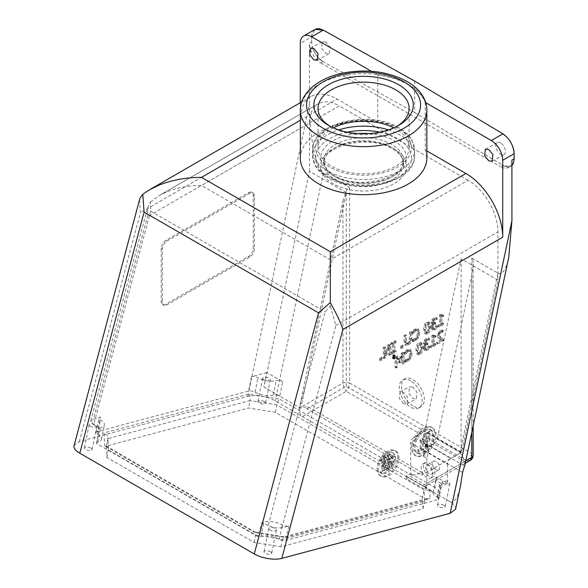 <?xml version="1.0" encoding="UTF-8"?>
<svg xmlns="http://www.w3.org/2000/svg" width="588" height="588" viewBox="0 0 588 588"><rect width="100%" height="100%" fill="white"/><g stroke="black" fill="none" stroke-linecap="round" stroke-linejoin="round"><path stroke-width="0.44" stroke-dasharray="2.94 2.21" d="M382.839 470.4L381.274 472.789A11.532 6.659 120 0 0 381.744 473.105A11.532 6.659 120 0 0 393.813 465.446A11.532 6.659 120 0 0 393.269 453.135A11.532 6.659 120 0 0 381.2 460.794L382.766 461.374A8.673 5.005 -60 0 1 391.843 455.612A8.673 5.005 -60 0 1 393.637 459.515A8.673 5.005 -60 0 1 389.881 468.276A8.673 5.005 -60 0 1 383.17 470.628A8.673 5.005 -60 0 1 382.839 470.4L381.73 469.768A8.673 5.005 120 0 0 382.068 469.988A8.673 5.005 120 0 0 388.778 467.644A8.673 5.005 120 0 0 392.534 458.875A8.673 5.005 120 0 0 390.741 454.972A8.673 5.005 120 0 0 381.656 460.735L380.098 460.154A11.532 6.659 -60 0 1 392.167 452.495A11.532 6.659 -60 0 1 392.71 464.807A11.532 6.659 -60 0 1 380.634 472.465A11.532 6.659 -60 0 1 380.171 472.149L381.73 469.768M381.2 460.794L380.098 460.154M382.766 461.374L381.656 460.735M381.274 472.789L380.171 472.149M388.227 463.021L390.667 459.103A5.211 3.006 120 0 0 390.116 458.603A5.211 3.006 120 0 0 389.719 458.442L389.726 459.588L388.22 460.463L388.212 456.78A7.335 4.234 -60 0 1 391.174 456.766A7.335 4.234 -60 0 1 392.446 458.434L389.734 462.793L389.748 465.211A5.211 3.006 120 0 0 391.064 462.161L392.505 461.837A7.335 4.234 -60 0 1 388.249 468.621L388.227 463.021L387.125 462.381L389.565 458.471A5.211 3.006 120 0 0 389.006 457.971A5.211 3.006 120 0 0 388.617 457.802L388.624 458.949L387.117 459.831L387.102 456.141A7.335 4.234 -60 0 1 390.072 456.126A7.335 4.234 -60 0 1 391.343 457.802L388.631 462.153L388.639 464.571A5.211 3.006 120 0 0 389.962 461.521L391.402 461.198A7.335 4.234 -60 0 1 387.147 467.982L387.125 462.381M390.667 459.103L389.565 458.471M389.719 458.442L388.617 457.802M389.726 459.588L388.624 458.949M388.22 460.463L387.117 459.831M388.212 456.78L387.102 456.141M392.446 458.434L391.343 457.802M389.734 462.793L388.631 462.153M389.748 465.211L388.639 464.571M391.064 462.161L389.962 461.521M392.505 461.837L391.402 461.198M388.249 468.621L387.147 467.982M385.324 460.889L385.338 463.756L383.817 464.638A5.263 3.043 -60 0 1 385.324 460.889L384.221 460.257A5.263 3.043 120 0 0 382.715 464.005L384.236 463.124L384.221 460.257M386.786 457.604L386.823 469.452A7.335 4.234 -60 0 1 385.36 469.812L385.338 465.204L383.854 466.071A5.263 3.043 120 0 0 384.699 467.563L383.567 469.29A7.335 4.234 -60 0 1 382.656 463.8A7.335 4.234 -60 0 1 386.786 457.604L385.677 456.964L385.721 468.812A7.335 4.234 -60 0 1 384.251 469.173L384.236 464.564L382.751 465.431A5.263 3.043 120 0 0 383.589 466.923L382.457 468.651A7.335 4.234 -60 0 1 381.553 463.168A7.335 4.234 -60 0 1 385.677 456.964M386.823 469.452L385.721 468.812M385.36 469.812L384.251 469.173M385.338 465.204L384.236 464.564M383.854 466.071L382.751 465.431M384.699 467.563L383.589 466.923M383.567 469.29L382.457 468.651M385.338 463.756L384.236 463.124M383.817 464.638L382.715 464.005M422.574 497.345L275.353 412.342L248.577 408.006L106.318 446.123L106.781 457.383L254.156 542.474L280.924 546.811L423.044 508.73L422.574 497.345L424.102 489.892L426.05 486.915L427.263 486.166L410.35 476.398A4.682 2.705 -60 0 1 411.96 475.494L422.272 472.737L307.428 406.433L306.921 408.917L421.765 475.214L422.272 472.737M410.696 442.933L447.505 464.182A4.682 2.705 -60 0 1 448.475 460.918A4.682 2.705 -60 0 1 450.82 458.442L414.011 437.193A4.682 2.705 120 0 0 411.666 439.67A4.682 2.705 120 0 0 410.696 442.933L410.696 473.531L406.279 476.082L406.279 478.75L425.469 489.833L427.263 486.166M406.279 476.082L433.246 491.649L433.04 492.472L429.732 490.561L425.469 489.833M423.044 508.73L424.565 501.285L426.528 498.778L430.063 498.653L429.732 490.561M465.27 463.263L425.602 486.166A6.247 3.609 -120 0 1 422.478 485.857L302.482 416.583L299.718 413.077L299.292 408.219L342.966 383.001L346.281 382.215L349.595 383.001L348.625 387.543L346.281 391.292L343.936 387.543L342.966 383.001L342.966 201.272L299.292 408.219M254.156 542.474L255.677 535.021L255.383 532.177L284.408 536.881L285.298 537.439L430.063 498.653M255.751 532.544L285.298 537.439M106.781 457.383L108.383 449.019L106.759 446.343L104.591 445.814L254.707 532.485M106.318 446.123L107.92 437.715L107.097 435.252L104.061 432.922L104.591 445.814M248.974 394.1L250.128 396.929L250.098 400.56L276.875 404.897L278.014 401.45L279.557 399.054L248.974 394.1L104.061 432.922M280.924 546.811L282.453 539.358L283.636 537.065L284.408 536.881M460.088 452.415L463.197 457.596L464.77 461.602L434.076 443.881A4.682 2.705 120 0 0 436.083 441.948A4.682 2.705 120 0 0 437.274 439.236L460.088 452.415L497.933 273.133L471.796 258.044C472.693 258.639 473.149 260.624 473.171 263.997L473.171 425.837M414.011 437.193L424.801 430.967L461.602 452.216L497.933 280.108L497.933 231.907A42.167 24.343 -120 0 0 489.201 202.522A42.167 24.343 -120 0 0 468.114 180.266L330.324 259.822L330.324 305.988L325.127 311.824L268.121 525.599L275.052 527.921L281.895 527.818L288.767 525.981A4.682 1.911 -168.4 0 1 282.225 524.908A13.017 5.314 11.6 0 0 263.975 521.953A4.682 1.911 -168.4 0 1 262.123 522.137L257.426 536.374L96.506 443.47L99.637 428.329L93.646 424.867L150.66 211.092L150.41 202.118L147.676 207.513L147.397 216.678L93.433 419.016L100.305 417.179L97.351 431.607L248.54 391.101A4.682 1.911 -168.4 0 1 255.052 392.152A13.083 5.343 11.6 0 0 273.236 395.099A4.682 1.911 -168.4 0 1 279.748 396.158L282.703 381.722L266.827 372.557L263.872 386.992L300.762 408.219L307.428 406.433M93.646 424.867L90.743 420.986L147.676 207.513M150.41 202.118L159.333 195.525L167.293 191.666C177.591 187.572 188.991 185.499 201.493 185.441L339.291 105.884A42.167 24.343 -120 0 0 318.204 103.797L159.333 195.525L318.204 103.797A42.167 24.343 -120 0 0 309.472 123.098L147.397 216.678M434.076 443.881L430.203 446.116A4.682 2.705 120 0 0 429.306 446.784L425.991 444.873L423.58 456.303L423.58 449.945A4.682 2.705 -60 0 1 424.551 446.682A4.682 2.705 -60 0 1 425.991 444.873M470.231 460.397L466.277 460.573L470.18 457.721L471.796 453.554L473.164 455.531M281.895 527.818L335.851 325.48L330.324 305.988M455.575 509.193L455.649 508.355C455.465 506.07 453.488 503.813 449.71 501.586L422.478 485.857L466.277 460.573L346.281 391.292L302.482 416.583L275.243 400.854C271.347 398.657 266.731 397.106 261.395 396.202C256.059 395.379 251.51 395.445 247.746 396.4L79.365 441.514L73.985 445.461M139.466 199.898L140.4 212.636L79.365 441.514M300.336 158.165A63.247 36.515 180 0 1 377.775 122.583L337.078 99.085A52.053 30.054 -120 0 0 311.052 96.506L301.695 101.915L311.052 96.506A52.053 30.054 -120 0 0 300.27 120.342L300.27 102.731M449.71 501.586C453.546 503.534 456.847 499.543 459.603 489.606L460.566 485.541M464.91 464.968L464.77 461.602M497.933 273.133C501.77 275.081 505.063 271.09 507.819 261.153L508.789 257.088M247.746 396.4L309.472 103.936C309.538 120.54 310.898 135.563 313.573 149.007C316.329 162.126 319.622 169.925 323.459 172.402L275.243 400.854M342.966 201.272L346.281 190.74C347.567 188.116 348.669 187.035 349.595 187.491L323.459 172.402M393.762 127.846A45.548 26.298 180 0 1 409.13 147.537A45.548 26.298 180 0 1 395.79 166.132A45.548 26.298 180 0 1 346.148 171.836A45.548 26.298 180 0 1 318.034 147.537A45.548 26.298 180 0 1 331.375 128.941A45.548 26.298 180 0 1 333.403 127.846M397.194 126.177A45.548 26.298 180 0 1 395.79 127.03A45.548 26.298 180 0 1 331.375 127.03A45.548 26.298 180 0 1 329.964 126.177M395.79 127.03L398.73 125.332L395.79 127.03M414.672 81.063L414.672 112.514L322.246 61.196A16.192 9.349 -120 0 1 312.353 46.761A16.133 9.32 -120 0 0 315.021 53.17A16.133 9.32 -120 0 0 323.091 61.681L320.886 62.96A16.133 9.32 60 0 1 312.816 54.441A16.133 9.32 60 0 1 309.472 43.196L311.684 41.924L311.684 36.824L300.27 43.409M502.718 165.39A16.133 9.32 -120 0 0 510.788 166.191L508.576 167.462A16.133 9.32 60 0 1 500.506 166.661L502.718 165.39L503.563 165.875A16.192 9.349 -120 0 0 510.774 166.206A16.192 9.349 -120 0 0 511.92 165.324L510.832 166.176L503.563 165.875M500.616 142.965A6.894 3.91 -119.1 0 0 497.257 142.575A6.894 3.91 -119.1 0 0 496.176 148.08A6.894 3.91 -119.1 0 0 500.616 154.232A6.894 3.91 -119.1 0 0 503.975 154.622A6.894 3.91 -119.1 0 0 505.048 149.117A6.894 3.91 -119.1 0 0 500.616 142.965M325.752 42.005L322.268 41.682L321.555 48.319L325.752 53.273L329.229 53.596L329.941 46.959L325.752 42.005M412.908 387.147L409.483 386.786L408.785 393.416L412.908 398.414L416.326 398.767L417.024 392.145L412.908 387.147M403.544 403.633L399.421 398.635L400.119 392.012L403.544 392.365L407.66 397.363L406.962 403.993L403.544 403.633M410.696 380.877A16.133 9.32 -120 0 0 402.626 380.076A16.133 9.32 -120 0 0 400.156 393.012A16.133 9.32 -120 0 0 410.696 407.227A16.133 9.32 -120 0 0 418.766 408.028A16.133 9.32 -120 0 0 421.236 395.099A16.133 9.32 -120 0 0 410.696 380.877M412.908 405.955A16.133 9.32 60 0 1 402.361 391.733A16.133 9.32 60 0 1 404.838 378.804A16.133 9.32 60 0 1 412.908 379.605A16.133 9.32 60 0 1 423.448 393.82A16.133 9.32 60 0 1 420.971 406.756A16.133 9.32 60 0 1 412.908 405.955M377.775 122.583L377.775 74.977A63.247 36.515 180 0 1 408.307 84.738A63.247 36.515 180 0 1 425.212 102.371L425.705 102.65M90.883 448.078A3.903 1.595 11.6 0 0 86.862 447.042A3.903 1.595 11.6 0 0 84.393 448.005A3.903 1.595 11.6 0 0 85.547 449.504A3.903 1.595 11.6 0 0 89.567 450.533A3.903 1.595 11.6 0 0 92.037 449.57A3.903 1.595 11.6 0 0 90.883 448.078M90.309 426.226A3.903 1.595 -168.4 0 1 89.155 424.727A3.903 1.595 -168.4 0 1 91.625 423.764A3.903 1.595 -168.4 0 1 95.646 424.801A3.903 1.595 -168.4 0 1 96.799 426.293A3.903 1.595 -168.4 0 1 94.33 427.255A3.903 1.595 -168.4 0 1 90.309 426.226M444.006 505.29A3.903 1.595 11.6 0 0 439.993 504.261A3.903 1.595 11.6 0 0 437.516 505.224A3.903 1.595 11.6 0 0 438.677 506.724A3.903 1.595 11.6 0 0 442.69 507.753A3.903 1.595 11.6 0 0 445.167 506.79A3.903 1.595 11.6 0 0 444.006 505.29M443.44 483.446A3.903 1.595 -168.4 0 1 442.279 481.947A3.903 1.595 -168.4 0 1 444.756 480.984A3.903 1.595 -168.4 0 1 448.769 482.013A3.903 1.595 -168.4 0 1 449.93 483.512A3.903 1.595 -168.4 0 1 447.453 484.475A3.903 1.595 -168.4 0 1 443.44 483.446M264.387 401.589A3.903 1.595 11.6 0 0 260.366 400.553A3.903 1.595 11.6 0 0 257.889 401.516A3.903 1.595 11.6 0 0 259.051 403.015A3.903 1.595 11.6 0 0 263.071 404.044A3.903 1.595 11.6 0 0 265.541 403.081A3.903 1.595 11.6 0 0 264.387 401.589M263.814 379.738A3.903 1.595 -168.4 0 1 262.652 378.238A3.903 1.595 -168.4 0 1 265.129 377.275A3.903 1.595 -168.4 0 1 269.15 378.312A3.903 1.595 -168.4 0 1 270.304 379.804A3.903 1.595 -168.4 0 1 267.834 380.767A3.903 1.595 -168.4 0 1 263.814 379.738M270.502 551.779A3.903 1.595 11.6 0 0 266.489 550.75A3.903 1.595 11.6 0 0 264.012 551.713A3.903 1.595 11.6 0 0 265.173 553.212A3.903 1.595 11.6 0 0 269.186 554.241A3.903 1.595 11.6 0 0 271.663 553.279A3.903 1.595 11.6 0 0 270.502 551.779M269.936 529.935A3.903 1.595 -168.4 0 1 268.775 528.436A3.903 1.595 -168.4 0 1 271.252 527.473A3.903 1.595 -168.4 0 1 275.265 528.502A3.903 1.595 -168.4 0 1 276.426 530.001A3.903 1.595 -168.4 0 1 273.949 530.964A3.903 1.595 -168.4 0 1 269.936 529.935M429.174 473.722A5.02 2.903 60 0 1 425.896 469.298A5.02 2.903 60 0 1 426.66 465.27A5.02 2.903 60 0 1 429.174 465.52A5.02 2.903 60 0 1 432.452 469.944A5.02 2.903 60 0 1 431.688 473.972A5.02 2.903 60 0 1 429.174 473.722M436.09 461.529A5.02 2.903 -120 0 0 433.584 461.279A5.02 2.903 -120 0 0 432.812 465.299A5.02 2.903 -120 0 0 436.09 469.731A5.02 2.903 -120 0 0 438.604 469.981A5.02 2.903 -120 0 0 439.376 465.953A5.02 2.903 -120 0 0 436.09 461.529M432.621 435.804A13.311 7.688 120 0 0 429.865 429.71A13.311 7.688 120 0 0 419.611 433.275A13.311 7.688 120 0 0 413.798 446.667A13.311 7.688 120 0 0 416.554 452.76A13.311 7.688 120 0 0 426.815 449.195A13.311 7.688 120 0 0 432.621 435.804M414.9 447.306A13.311 7.688 -60 0 1 420.714 433.907A13.311 7.688 -60 0 1 430.967 430.342A13.311 7.688 -60 0 1 433.724 436.436A13.311 7.688 -60 0 1 427.917 449.835A13.311 7.688 -60 0 1 417.664 453.399A13.311 7.688 -60 0 1 414.9 447.306M412.791 448.526A16.302 9.408 120 0 0 416.164 455.987A16.302 9.408 120 0 0 428.725 451.621A16.302 9.408 120 0 0 435.84 435.216A16.302 9.408 120 0 0 432.467 427.755A16.302 9.408 120 0 0 419.905 432.121A16.302 9.408 120 0 0 412.791 448.526M434.738 434.576A16.302 9.408 -60 0 1 427.623 450.981A16.302 9.408 -60 0 1 415.062 455.355A16.302 9.408 -60 0 1 411.688 447.887A16.302 9.408 -60 0 1 418.803 431.482A16.302 9.408 -60 0 1 431.364 427.116A16.302 9.408 -60 0 1 434.738 434.576M378.305 469.709A14.575 8.416 120 0 0 381.325 476.376A14.575 8.416 120 0 0 392.556 472.473A14.575 8.416 120 0 0 398.921 457.809A14.575 8.416 120 0 0 395.9 451.136A14.575 8.416 120 0 0 384.67 455.038A14.575 8.416 120 0 0 378.305 469.709M377.202 469.07A14.575 8.416 120 0 0 380.223 475.743A14.575 8.416 120 0 0 391.454 471.833A14.575 8.416 120 0 0 397.811 457.17A14.575 8.416 120 0 0 394.798 450.496A14.575 8.416 120 0 0 383.56 454.399A14.575 8.416 120 0 0 377.202 469.07M429.174 462.991A8.122 4.689 60 0 1 434.481 470.15A8.122 4.689 60 0 1 433.231 476.655A8.122 4.689 60 0 1 429.174 476.251A8.122 4.689 60 0 1 423.867 469.099A8.122 4.689 60 0 1 425.117 462.587A8.122 4.689 60 0 1 429.174 462.991M426.895 464.307A8.122 4.689 60 0 1 432.195 471.466A8.122 4.689 60 0 1 430.953 477.97A8.122 4.689 60 0 1 426.895 477.574A8.122 4.689 60 0 1 421.589 470.415A8.122 4.689 60 0 1 422.831 463.91A8.122 4.689 60 0 1 426.895 464.307M322.43 61.093C317.579 57.697 314.22 52.92 312.36 46.753L311.699 42.645A16.133 9.32 60 0 1 311.684 41.924M406.279 478.75L410.35 476.398M426.903 445.675L427.542 445.212L427.542 446.174L426.888 446.417L425.653 445.454L426.44 445.535L426.44 444.579L425.793 445.035L425.778 445.785L426.881 446.417L426.903 445.675L425.793 445.035M427.542 446.174L426.44 445.535M427.542 445.212L426.44 444.579M425.403 447.431L425.602 444.903L426.734 444.116L426.734 446.667L426.44 445.822L426.102 446.013L425.403 447.431L426.506 448.071L427.542 446.454L427.836 447.299L427.836 444.749L426.704 445.535L426.506 448.071M425.808 446.086L426.91 446.726L425.808 446.086M422.368 448.923L417.715 451.613L417.715 449.541L420.251 448.071L420.251 439.765L422.368 438.545L422.368 448.923L423.47 449.563L423.47 439.185L421.353 440.405L421.353 448.71L418.818 450.173L418.818 452.253L423.47 449.563M425.322 433.055L425.322 440.993A1.044 0.603 120 0 0 425.543 441.47A1.044 0.603 120 0 0 426.351 441.191A1.044 0.603 120 0 0 426.807 440.133L426.807 432.195L428.924 430.975L428.924 438.303A4.035 2.33 -60 0 1 427.16 442.367A4.035 2.33 -60 0 1 424.051 443.448A4.035 2.33 -60 0 1 423.213 441.603L423.213 434.275L425.322 433.055L426.432 433.687L424.315 434.914L424.315 442.235A4.035 2.33 120 0 0 425.153 444.087A4.035 2.33 120 0 0 428.262 443.007A4.035 2.33 120 0 0 430.026 438.942L430.026 431.614L427.91 432.834L427.91 440.772A1.044 0.603 -60 0 1 427.454 441.823A1.044 0.603 -60 0 1 426.645 442.11A1.044 0.603 -60 0 1 426.432 441.625L426.432 433.687M393.776 355.115L392.997 355.564L393.57 356.548L392.784 357.622L393.394 357.989L394.173 357.239L394.173 357.724L392.644 358.496L392.703 355.431L394.092 354.645L393.776 355.115L395.195 355.762L395.195 355.284L393.806 356.063L393.548 356.842L394.092 357.328L393.49 358.518L393.747 359.136L395.276 358.357L395.276 357.879L394.497 358.621L393.886 358.254L394.673 357.188L394.1 356.203L394.879 355.755M392.843 356.027L394.548 356.887L392.843 356.027M392.946 358.055L394.497 358.621L392.946 358.055M393.372 358.393L392.644 358.496L394.475 359.033L393.372 358.393M392.982 356.651L394.092 357.291L392.982 356.651M409.924 357.607L406.962 360.709L405.323 361.348L404.103 361.451L404.103 359.76L406.947 359.496L408.954 357.276L409.807 353.579L408.829 350.735L410.086 351.477L410.909 354.211L410.056 357.916L408.057 360.135L405.205 360.4L405.205 362.09L408.072 361.348L411.027 358.246L412.188 353.476L410.887 349.992L409.777 349.36L411.078 352.837L409.924 357.607L411.027 358.246M408.983 350.838L406.947 350.918L404.103 353.961L404.103 352.256L406.94 349.72L409.932 349.456L411.034 350.095L408.043 350.352L406.426 351.565L405.205 352.888L405.205 354.593L408.057 351.558L410.086 351.477L408.983 350.838M417.531 352.344L419.009 353.462L418.311 349.934L418.641 346.494L419.994 344.612L421.368 344.943L421.375 351.374L419.994 353.315L417.531 352.344L418.891 352.682L420.266 350.742L420.582 347.354L419.883 343.826L421.368 344.943L418.891 343.973L417.539 345.854L417.531 352.344M418.891 353.858L417.039 354.13L415.951 350.022C415.922 346.347 416.899 343.936 418.891 342.797L420.751 342.517L421.831 346.633C421.868 350.323 420.883 352.734 418.891 353.858L419.994 354.498C421.986 353.366 422.97 350.955 422.941 347.265L421.861 343.157L419.994 343.436C418.002 344.575 417.024 346.986 417.054 350.654L418.141 354.77L419.994 354.498M434.767 344.472L430.276 347.06L430.276 345.979L431.908 345.031L431.908 335.461L432.864 334.91L433.202 335.733L434.767 335.292L434.767 336.262L433.091 337.225L433.091 344.347L434.767 343.385L434.767 344.472L435.87 345.105L435.87 344.024L434.201 344.987L434.201 337.865L435.87 336.902L435.87 335.932L434.304 336.365L433.966 335.542L433.011 336.093L433.011 345.671L431.379 346.611L431.379 347.699L435.87 345.105M442.397 340.062L436.715 343.341L436.715 342.113L441.235 339.504L437.575 337.042L437.097 335.189L439.846 330.691L442.198 329.964L442.198 331.478L439.934 331.867L438.81 332.948L438.354 334.543L440.169 337.284L442.397 338.556L442.397 340.062L443.499 340.702L443.499 339.195L441.272 337.924L439.456 335.182L439.912 333.587L441.037 332.507L443.301 332.117L443.301 330.603L440.949 331.323L438.2 335.829L438.677 337.681L442.338 340.136L437.825 342.745L437.825 343.98L443.499 340.702M427.417 339.43L424.984 340.827L424.499 342.26L424.881 343.223L426.778 342.723L426.778 343.906L424.867 345.384L424.315 347.243L424.823 348.611L425.969 349.272L425.418 347.883L425.977 346.023L427.88 344.546L427.88 343.363L425.984 343.862L425.602 342.9L426.087 341.466L428.527 340.062L427.417 339.43L428.402 339.452L428.402 337.946L425.999 338.681L424.066 340.401L423.242 342.841L423.867 344.171L424.94 344.23L423.705 345.737L423.066 348.074L423.875 350L426.146 349.669L428.659 347.567L428.659 346.06L426.219 348.397L424.823 348.611L425.925 349.243L427.322 349.037L426.219 348.397M423.911 350.014L425.014 350.654L423.911 350.014M396.29 366.684L395.07 367.39L395.07 356.762L396.768 355.777L398.995 360.415L401.288 353.168L402.956 352.205L402.956 362.833L401.817 363.494L401.817 354.336L399.443 361.936L398.693 362.37L396.29 357.526L396.29 366.684L397.4 367.316L397.4 358.166L399.796 363.002L400.546 362.575L402.92 354.976L402.92 364.126L404.066 363.472L404.066 352.844L402.39 353.807L400.097 361.047L397.878 356.416L396.172 357.401L396.172 368.022L397.4 367.316M384.633 357.254L383.266 358.048L383.266 347.42L384.405 346.766L384.405 355.174L388.109 344.627L389.851 343.62L389.851 354.248L388.705 354.902L388.705 345.744L384.633 357.254L385.743 357.894L389.815 346.383L389.815 355.542L390.954 354.88L390.954 344.259L389.219 345.259L385.507 355.814L385.507 347.398L384.368 348.059L384.368 358.687L385.743 357.894M402.118 347.163L400.641 348.015L400.641 345.987L402.118 345.134L402.118 347.163L403.221 347.802L403.221 345.766L401.744 346.619L401.744 348.655L403.221 347.802M417.62 337.005L414.658 340.114L413.019 340.746L411.798 340.849L411.798 339.166L414.643 338.894L416.649 336.681L417.502 332.977L416.525 330.133L417.781 330.875L418.605 333.616L417.752 337.321L415.745 339.533L412.901 339.805L412.901 341.488L415.76 340.746L418.722 337.644L419.876 332.881L418.575 329.398L417.473 328.758L418.774 332.242L417.62 337.005L418.722 337.644M416.679 330.243L414.643 330.324L411.798 333.359L411.798 331.654L414.636 329.118L417.627 328.854L418.73 329.493L415.738 329.758L414.121 330.971L412.901 332.293L412.901 333.999L415.745 330.956L417.781 330.875L416.679 330.243M425.227 331.75L426.704 332.867L425.999 329.339L426.337 325.899L427.689 324.017L429.056 324.341L429.064 330.779L427.689 332.72L425.227 331.75L426.579 332.08L427.961 330.14L428.277 326.759L427.579 323.231L429.056 324.341L426.579 323.378L425.234 325.26L425.227 331.75M426.579 333.264L424.727 333.528L423.647 329.42C423.617 325.745 424.595 323.341 426.579 322.195L428.446 321.923L429.527 326.031C429.563 329.721 428.579 332.132 426.579 333.264L427.689 333.896C429.681 332.771 430.666 330.36 430.629 326.671L429.556 322.562L427.689 322.834C425.697 323.973 424.72 326.384 424.749 330.059L425.837 334.168L427.689 333.896M442.455 323.87L437.972 326.465L437.972 325.377L439.603 324.436L439.603 314.859L440.559 314.308L440.897 315.131L442.455 314.69L442.455 315.668L440.787 316.631L440.787 323.753L442.455 322.79L442.455 323.87L443.565 324.51L443.565 323.422L441.889 324.392L441.889 317.27L443.565 316.3L443.565 315.33L442 315.771L441.661 314.947L440.706 315.499L440.706 325.076L439.074 326.017L439.074 327.104L443.565 324.51M435.113 318.828L432.672 320.232L432.187 321.665L432.57 322.628L434.473 322.128L434.473 323.304L432.562 324.789L432.011 326.649L432.518 328.008L433.665 328.67L433.113 327.288L433.665 325.429L435.576 323.944L435.576 322.768L433.679 323.268L433.297 322.298L433.782 320.864L436.215 319.468L435.113 318.828L436.098 318.858L436.098 317.351L433.694 318.079L431.761 319.806L430.938 322.239L431.555 323.576L432.636 323.635L431.401 325.142L430.761 327.472L431.57 329.398L433.841 329.074L436.355 326.965L436.355 325.458L433.915 327.795L432.518 328.008L433.621 328.648L435.017 328.435L433.915 327.795M431.607 329.42L432.709 330.059L431.607 329.42M409.887 341.922L407.44 344.311L404.948 344.722L406.087 345.384L408.542 344.95L410.99 342.554L411.872 338.813L411.872 332.183L410.645 332.889L410.255 341.893L408.542 343.745L406.83 343.862L406.433 335.322L405.213 336.027L405.213 342.657L406.087 345.384L404.985 344.752L404.11 342.018L404.11 335.388L405.33 334.682L405.33 341.349L405.727 343.23L407.014 344.024L405.727 343.23L407.44 343.105L409.145 341.253L409.542 332.249L410.769 331.544L410.769 338.173L409.887 341.922L410.99 342.554M394.93 351.315L391.365 353.373L391.365 352.286L392.534 351.609L392.534 343.157L391.365 343.833L391.365 342.745L394.93 340.687L394.93 341.775L393.754 342.451L393.754 350.904L394.93 350.228L394.93 351.315L396.033 351.955L396.033 350.867L394.864 351.543L394.864 343.083L396.033 342.407L396.033 341.327L392.468 343.385L392.468 344.465L393.637 343.796L393.637 352.249L392.468 352.925L392.468 354.013L396.033 351.955M381.164 359.261L379.686 360.113L379.686 358.085L381.164 357.232L381.164 359.261L382.266 359.9L382.266 357.864L380.789 358.717L380.789 360.753L382.266 359.9M249.746 193.29L166.926 241.102A6.505 3.756 120 0 0 162.325 249.069L162.325 302.203A6.505 3.756 120 0 0 163.67 305.179A6.505 3.756 120 0 0 166.926 304.856L249.746 257.044A6.505 3.756 120 0 0 254.347 249.077L254.347 195.944A6.505 3.756 120 0 0 252.994 192.967A6.505 3.756 120 0 0 249.746 193.29L248.636 192.651L165.823 240.463A6.505 3.756 120 0 0 161.222 248.437L161.222 301.563A6.505 3.756 120 0 0 162.567 304.54A6.505 3.756 120 0 0 165.823 304.216L248.636 256.405A6.505 3.756 120 0 0 253.237 248.437L253.237 195.304A6.505 3.756 120 0 0 251.892 192.327A6.505 3.756 120 0 0 248.636 192.651M99.637 428.329A4.682 1.911 -168.4 0 1 100.761 427.719A13.017 5.314 11.6 0 0 104.377 424.999A13.017 5.314 11.6 0 0 100.445 419.964A4.682 1.911 -168.4 0 1 99.027 418.149A4.682 1.911 -168.4 0 1 100.305 417.179M96.506 443.47A4.682 1.911 -168.4 0 1 96.498 443.131A4.682 1.911 -168.4 0 1 97.806 442.154A13.017 5.314 11.6 0 0 101.43 439.427A13.017 5.314 11.6 0 0 97.49 434.392A4.682 1.911 -168.4 0 1 96.072 432.584A4.682 1.911 -168.4 0 1 97.351 431.607M266.827 372.557L251.495 376.665A4.682 1.911 -168.4 0 1 258.007 377.724A13.083 5.343 11.6 0 0 276.191 380.671A4.682 1.911 -168.4 0 1 282.703 381.722M279.748 396.158L263.872 386.992M90.692 421.486L93.433 419.016M433.04 492.472A12.943 5.285 11.6 0 0 436.943 497.11A4.682 1.911 -168.4 0 1 438.339 498.911A4.682 1.911 -168.4 0 1 437.068 499.881L285.812 540.409A4.682 1.911 -168.4 0 1 279.271 539.343A13.017 5.314 11.6 0 0 261.021 536.381A4.682 1.911 -168.4 0 1 257.426 536.374M268.121 525.599L262.123 522.137M306.921 408.917L346.281 386.191L461.124 452.495L421.765 475.214M346.281 386.191L346.281 192.555L300.762 408.219M346.281 192.555L309.472 171.306L263.953 386.97M309.472 171.306L309.472 123.098M423.58 456.303L426.895 458.214L429.306 446.784M473.171 263.997L471.796 275.654L437.274 439.236M425.602 486.166A6.247 3.609 -120 0 0 426.895 483.307L426.895 458.214M497.933 280.108L461.124 258.86L424.801 430.967M461.124 258.86L461.124 452.495M447.505 464.182L447.505 483.446L436.318 476.993L435.274 487.724L433.246 491.649L436.039 477.706A12.943 5.285 11.6 0 0 439.897 482.675A4.682 1.911 -168.4 0 1 441.294 484.483A4.682 1.911 -168.4 0 1 440.022 485.453L437.068 499.881M436.318 476.993A12.943 5.285 11.6 0 0 436.039 477.706M410.696 473.531L435.274 487.724M275.353 412.342L276.875 404.897L424.102 489.892L424.565 501.285L282.453 539.358L255.677 535.021L108.302 449.938L107.847 438.67L250.098 400.56L248.577 408.006M427.91 432.834L426.807 432.195M430.026 431.614L428.924 430.975M424.315 434.914L423.213 434.275M418.818 452.253L417.715 451.613M418.818 450.173L417.715 449.541M421.353 448.71L420.251 448.071M421.353 440.405L420.251 439.765M423.47 439.185L422.368 438.545M426.124 448.291L425.021 447.652M427.836 444.749L426.734 444.116M427.836 447.299L426.734 446.667M427.542 447.468L426.44 446.836M427.542 446.454L426.44 445.822M427.204 446.652L426.102 446.013M447.505 483.446L440.022 485.453M461.602 452.216L450.82 458.442M406.426 361.988L405.323 361.348M405.205 362.09L404.103 361.451M405.205 360.4L404.103 359.76M405.294 360.348L404.191 359.709L405.294 360.348M406.271 360.635L405.169 359.996M405.301 354.542L404.199 353.902M405.205 354.593L404.103 353.961M405.205 352.888L404.103 352.256M406.426 351.565L405.323 350.926M431.379 347.699L430.276 347.06M431.379 346.611L430.276 345.979M433.011 345.671L431.908 345.031M433.011 336.093L431.908 335.461M433.966 335.542L432.864 334.91M435.87 335.932L434.767 335.292M435.87 336.902L434.767 336.262M434.201 337.865L433.091 337.225M434.201 344.987L433.091 344.347M435.87 344.024L434.767 343.385M437.825 343.98L436.715 343.341M437.825 342.745L436.715 342.113M442.338 340.136L441.235 339.504M439.912 338.791L438.81 338.151M438.677 337.681L437.575 337.042M443.301 330.603L442.198 329.964M443.301 332.117L442.198 331.478M443.234 332.154L442.132 331.522M442.338 332.088L441.235 331.448M443.499 339.195L442.397 338.556M427.88 343.363L426.778 342.723M427.88 344.546L426.778 343.906M428.527 340.062L429.505 340.092L429.505 338.585L427.108 339.32L425.168 341.04L424.345 343.473L424.97 344.811L426.05 344.869L424.808 346.376L424.168 348.713L424.984 350.639L427.248 350.308L429.762 348.206L429.762 346.7L427.322 349.037M429.674 346.751L428.571 346.111M429.762 346.7L428.659 346.06M429.762 348.206L428.659 347.567M424.808 346.376L423.705 345.737M426.05 344.972L424.94 344.34M426.05 344.869L424.94 344.23M425.168 341.04L424.066 340.401M429.505 338.585L428.402 337.946M429.505 340.092L428.402 339.452M429.431 340.136L428.329 339.496M396.172 368.022L395.07 367.39M396.172 357.401L395.07 356.762M397.878 356.416L396.768 355.777M400.097 361.047L398.995 360.415M402.39 353.807L401.288 353.168M404.066 352.844L402.956 352.205M404.066 363.472L402.956 362.833M402.92 364.126L401.817 363.494M402.92 354.976L401.817 354.336M400.546 362.575L399.443 361.936M399.796 363.002L398.693 362.37M397.4 358.166L396.29 357.526M380.789 360.753L379.686 360.113M380.789 358.717L379.686 358.085M382.266 357.864L381.164 357.232M392.468 354.013L391.365 353.373M392.468 352.925L391.365 352.286M393.637 352.249L392.534 351.609M393.637 343.796L392.534 343.157M392.468 344.465L391.365 343.833M392.468 343.385L391.365 342.745M396.033 341.327L394.93 340.687M396.033 342.407L394.93 341.775M394.864 343.083L393.754 342.451M394.864 351.543L393.754 350.904M396.033 350.867L394.93 350.228M405.213 336.027L404.11 335.388M406.433 335.322L405.33 334.682M410.645 332.889L409.542 332.249M411.872 332.183L410.769 331.544M435.576 322.768L434.473 322.128M435.576 323.944L434.473 323.304M436.215 319.468L437.2 319.497L437.2 317.983L434.804 318.718L432.864 320.438L432.04 322.878L432.665 324.209L433.746 324.275L432.503 325.781L431.864 328.111L432.672 330.037L434.944 329.714L437.457 327.604L437.457 326.097L435.017 328.435M437.369 326.149L436.259 325.509M437.457 326.097L436.355 325.458M437.457 327.604L436.355 326.965M432.503 325.781L431.401 325.142M433.746 324.378L432.636 323.738M433.746 324.275L432.636 323.635M432.864 320.438L431.761 319.806M437.2 317.983L436.098 317.351M437.2 319.497L436.098 318.858M437.127 319.534L436.024 318.902M439.074 327.104L437.972 326.465M439.074 326.017L437.972 325.377M440.706 325.076L439.603 324.436M440.706 315.499L439.603 314.859M441.661 314.947L440.559 314.308M443.565 315.33L442.455 314.69M443.565 316.3L442.455 315.668M441.889 317.27L440.787 316.631M441.889 324.392L440.787 323.753M443.565 323.422L442.455 322.79M414.121 341.385L413.019 340.746M412.901 341.488L411.798 340.849M412.901 339.805L411.798 339.166M412.989 339.746L411.887 339.114L412.989 339.746M413.967 340.04L412.864 339.401M412.996 333.94L411.894 333.308M412.901 333.999L411.798 333.359M412.901 332.293L411.798 331.654M414.121 330.971L413.019 330.331M401.744 348.655L400.641 348.015M401.744 346.619L400.641 345.987M403.221 345.766L402.118 345.134M384.368 358.687L383.266 358.048M384.368 348.059L383.266 347.42M385.507 347.398L384.405 346.766M385.507 355.814L384.405 355.174M389.219 345.259L388.109 344.627M390.954 344.259L389.851 343.62M390.954 354.88L389.851 354.248M389.815 355.542L388.705 354.902M389.815 346.383L388.705 345.744M394.673 356.813L393.57 356.174M394.673 357.188L393.57 356.548M395.246 357.894L394.144 357.254M395.276 357.879L394.173 357.239M395.276 358.357L394.173 357.724M393.695 357.776L392.586 357.136M394.092 357.328L392.982 356.688M393.806 356.063L392.703 355.431M395.195 355.284L394.092 354.645M395.195 355.762L394.092 355.123M395.173 355.777L394.07 355.137M315.021 29.437A16.133 9.32 -120 0 0 311.699 36.111A16.133 9.32 -120 0 0 311.684 36.824M468.114 180.266L339.291 105.884M311.699 42.645L311.699 36.111L315.05 29.415M309.472 103.936L309.472 43.196M371.351 71.273L377.775 74.977M322.246 61.196L323.091 61.681M511.92 160.076A16.133 9.32 60 0 1 508.576 167.462L510.788 166.191A16.133 9.32 -120 0 0 511.92 165.316M320.886 62.96L500.506 166.661M414.672 112.514L503.747 165.772M514.11 159.502L514.11 152.968M425.212 102.371L425.212 149.969A63.247 36.515 180 0 1 426.829 158.165M426.829 150.903L425.212 149.969M411.96 475.494L279.557 399.054M150.66 211.092L325.127 311.824M430.203 446.116L464.616 465.99M335.851 325.48L497.933 231.907M300.336 120.297L337.078 99.085M349.595 187.491L349.595 383.001L471.796 453.554L471.796 258.044M393.945 148.705A42.946 24.792 180 0 1 393.945 183.772A42.946 24.792 180 0 1 333.212 183.772A42.946 24.792 180 0 1 333.212 148.705A42.946 24.792 180 0 1 393.945 148.705M391.74 179.95A39.822 22.991 180 0 1 335.425 179.95A39.822 22.991 180 0 1 323.76 163.692A39.822 22.991 180 0 1 335.425 147.434A39.822 22.991 180 0 1 391.74 147.434A39.822 22.991 180 0 1 403.405 163.692A39.822 22.991 180 0 1 391.74 179.95M335.425 176.973A39.822 22.991 180 0 1 323.76 160.715A39.822 22.991 180 0 1 335.425 144.457A39.822 22.991 180 0 1 391.74 144.457A39.822 22.991 180 0 1 403.405 160.715A39.822 22.991 180 0 1 391.74 176.973A39.822 22.991 180 0 1 335.425 176.973M368.985 133.564A42.946 24.792 180 0 1 393.945 140.635A42.946 24.792 180 0 1 393.945 175.694A42.946 24.792 180 0 1 333.212 175.694A42.946 24.792 180 0 1 322.952 150.138A42.946 24.792 180 0 1 358.18 133.564M388.433 129.897A51.016 29.451 180 0 1 399.656 134.792A51.016 29.451 180 0 1 414.599 155.614A51.016 29.451 180 0 1 399.656 176.437A51.016 29.451 180 0 1 327.509 176.437A51.016 29.451 180 0 1 312.566 155.614A51.016 29.451 180 0 1 327.509 134.792A51.016 29.451 180 0 1 338.732 129.897M379.841 132.16A47.893 27.651 180 0 1 397.444 138.614A47.893 27.651 180 0 1 397.444 177.716A47.893 27.651 180 0 1 329.721 177.716A47.893 27.651 180 0 1 347.317 132.16M327.509 170.917A51.016 29.451 180 0 1 312.566 150.087A51.016 29.451 180 0 1 327.509 129.264A51.016 29.451 180 0 1 399.656 129.264A51.016 29.451 180 0 1 414.599 150.087A51.016 29.451 180 0 1 399.656 170.917A51.016 29.451 180 0 1 327.509 170.917M329.721 167.088A47.893 27.651 180 0 1 329.721 127.986A47.893 27.651 180 0 1 397.444 127.986A47.893 27.651 180 0 1 397.444 167.088A47.893 27.651 180 0 1 329.721 167.088M426.829 110.14A63.247 36.515 0 0 0 408.307 84.319A63.247 36.515 0 0 0 339.379 76.403A63.247 36.515 0 0 0 300.336 110.14M427.248 445.381L426.146 444.741M419.994 353.315L418.891 352.682M421.375 351.374L420.266 350.742M421.684 347.993L420.582 347.354M418.641 346.494L417.539 345.854M427.689 332.72L426.579 332.08M429.064 330.779L427.961 330.14M429.38 327.391L428.277 326.759M426.337 325.899L425.234 325.26M97.49 434.392L100.445 419.964M251.495 376.665L248.54 391.101M255.052 392.152L258.007 377.724M273.236 395.099L276.191 380.671M97.806 442.154L100.761 427.719M261.021 536.381L263.975 521.953M279.271 539.343L282.225 524.908M330.324 259.822L201.493 185.441M462.565 472.451L423.58 449.945M465.777 460.86L426.895 483.307M471.796 275.654L471.796 432.342M436.943 497.11L439.897 482.675M426.432 441.625L425.322 440.993M427.91 440.772L426.807 440.133M430.026 438.942L428.924 438.303M424.315 442.235L423.213 441.603M426.704 445.535L425.602 444.903M427.27 445.079L426.16 444.44M288.767 525.981L285.812 540.409M408.072 361.348L406.962 360.709M408.057 360.135L406.947 359.496M410.056 357.916L408.954 357.276M410.909 354.211L409.807 353.579M408.057 351.558L406.947 350.918M406.337 353.057L405.235 352.418M408.043 350.352L406.94 349.72M412.188 353.476L411.078 352.837M417.054 350.654L415.951 350.022M419.994 343.436L418.891 342.797M422.941 347.265L421.831 346.633M438.2 335.829L437.097 335.189M440.949 331.323L439.846 330.691M441.037 332.507L439.934 331.867M439.912 333.587L438.81 332.948M439.456 335.182L438.354 334.543M441.272 337.924L440.169 337.284M427.204 340.489L426.102 339.857M426.087 341.466L424.984 340.827M425.602 342.9L424.499 342.26M427.469 343.598L426.366 342.966M427.358 344.847L426.256 344.208M425.977 346.023L424.867 345.384M425.418 347.883L424.315 347.243M427.248 350.308L426.146 349.669M424.168 348.713L423.066 348.074M424.345 343.473L423.242 342.841M427.108 339.32L425.999 338.681M408.542 344.95L407.44 344.311M405.213 342.657L404.11 342.018M406.433 341.988L405.33 341.349M408.542 343.745L407.44 343.105M410.255 341.893L409.145 341.253M410.645 339.519L409.542 338.879M411.872 338.813L410.769 338.173M434.9 319.894L433.797 319.255M433.782 320.864L432.672 320.232M433.297 322.298L432.187 321.665M435.164 323.003L434.062 322.364M435.054 324.245L433.951 323.606M433.665 325.429L432.562 324.789M433.113 327.288L432.011 326.649M434.944 329.714L433.841 329.074M431.864 328.111L430.761 327.472M432.04 322.878L430.938 322.239M434.804 318.718L433.694 318.079M424.749 330.059L423.647 329.42M427.689 322.834L426.579 322.195M430.629 326.671L429.527 326.031M415.76 340.746L414.658 340.114M415.745 339.533L414.643 338.894M417.752 337.321L416.649 336.681M418.605 333.616L417.502 332.977M415.745 330.956L414.643 330.324M414.033 332.455L412.93 331.816M415.738 329.758L414.636 329.118M419.876 332.881L418.774 332.242M394.46 355.894L393.357 355.255M394.1 356.203L392.997 355.564M394.511 357.284L393.409 356.644M394.063 357.658L392.96 357.026M393.886 358.254L392.784 357.622M393.49 358.518L392.387 357.886M394.43 355.512L393.321 354.88M253.237 248.437L254.347 249.077M253.237 195.304L254.347 195.944M248.636 256.405L249.746 257.044M165.823 304.216L166.926 304.856M161.222 301.563L162.325 302.203M161.222 248.437L162.325 249.069M165.823 240.463L166.926 241.102M300.27 120.342L140.4 212.636M383.17 470.628L382.068 469.988M393.269 453.135L392.167 452.495M381.744 473.105L380.634 472.465M391.843 455.612L390.741 454.972M390.116 458.603L389.006 457.971M391.174 456.766L390.072 456.126M255.508 532.221L106.759 446.343M427.226 498.521L283.989 536.895M403.405 163.692L402.332 158.804C400.737 155.166 397.422 151.851 392.387 148.86C369.404 133.586 320.791 146.441 323.76 163.692L323.76 160.715L324.819 165.566C326.406 169.219 329.728 172.541 334.778 175.54C357.761 190.821 406.374 177.958 403.405 160.715L403.405 163.692M328.155 177.87C322.099 174.379 317.711 170.13 315.006 165.125L312.566 155.614L312.566 150.087C311.111 122.686 369.889 109.522 399.009 127.831C405.051 131.315 409.424 135.549 412.137 140.532L414.599 150.087L414.599 155.614C416.054 183.015 357.269 196.186 328.155 177.87M318.034 108.435L318.034 147.537M485.343 149.22L497.257 142.575M310.479 48.26L322.268 41.682M400.119 392.012L409.483 386.786M402.626 380.076L404.838 378.804M89.155 424.727L84.393 448.005M442.279 481.947L437.516 505.224M262.652 378.238L257.889 401.516M268.775 528.436L264.012 551.713M433.584 461.279L426.66 465.27M430.967 430.342L429.865 429.71M416.164 455.987L415.062 455.355M380.223 475.743L381.325 476.376M430.953 477.97L433.231 476.655M425.778 445.785L426.888 446.417M108.383 449.019L107.92 437.715M96.072 432.584L99.027 418.149M96.498 443.131L97.718 437.171M101.43 439.427L104.377 424.999M426.645 442.11L425.543 441.47M425.153 444.087L424.051 443.448M426.638 446.682L425.536 446.049M438.339 498.911L441.294 484.483M418.141 354.77L417.039 354.13M421.861 343.157L420.751 342.517M434.304 336.365L433.202 335.733M440.669 339.261L439.559 338.622M442.147 338.475L441.044 337.843M425.984 343.862L424.881 343.223M424.97 344.811L423.867 344.171M433.679 323.268L432.57 322.628M432.665 324.209L431.555 323.576M442 315.771L440.897 315.131M425.837 334.168L424.727 333.528M429.556 322.562L428.446 321.923M394.07 356.967L392.968 356.335M394.063 358.702L392.96 358.063M393.762 359.143L392.652 358.504M393.747 357.276L392.637 356.637M162.567 304.54L163.67 305.179M251.892 192.327L252.994 192.967M409.13 108.435L409.13 147.537M331.375 127.03L328.427 125.332M492.178 161.2L503.975 154.622M317.314 60.241L329.229 53.596M406.962 403.993L416.326 398.767M418.766 408.028L420.971 406.756M96.799 426.293L92.037 449.57M449.93 483.512L445.167 506.79M270.304 379.804L265.541 403.081M276.426 530.001L271.663 553.279M438.604 469.981L431.688 473.972M417.664 453.399L416.554 452.76M432.467 427.755L431.364 427.116M394.798 450.496L395.9 451.136M422.831 463.91L425.117 462.587"/><path stroke-width="0.88" d="M425.705 102.65L491.303 140.525A16.133 9.32 60 0 1 499.374 149.043A16.133 9.32 60 0 1 502.718 160.289L514.125 153.703L514.125 158.804L511.92 160.076L511.92 220.816L508.789 257.088L464.91 464.968L462.565 472.451L460.566 485.541L455.575 509.193L450.188 513.28L281.814 558.394L342.848 329.515C341.033 323.767 338.203 317.329 334.366 310.199L330.324 302.526L318.556 312.853L254.259 553.955C258.161 556.152 262.777 557.703 268.121 558.6C273.464 559.423 278.028 559.357 281.814 558.394M473.171 425.837L473.171 455.472L470.18 460.426L465.27 463.263M79.792 453.223L144.089 212.128L142.766 194.238L140.113 198.046L139.466 199.898L73.875 446.446C74.044 448.732 76.014 450.996 79.792 453.223L254.259 553.955M311.684 36.824L323.091 30.231A16.133 9.32 -120 0 0 315.021 29.437L303.614 36.022A16.133 9.32 60 0 1 311.684 36.824L371.351 71.273M342.848 329.515L502.718 237.221A52.053 30.054 -120 0 0 491.935 200.942A52.053 30.054 -120 0 0 465.909 173.467L330.324 251.745L330.324 302.526M142.766 194.238L149.44 189.814L301.695 101.915L149.44 189.814L159.274 185.051C171.983 179.994 186.058 177.436 201.493 177.363L300.336 120.297M329.964 126.177A45.548 26.298 180 0 1 318.034 108.435A45.548 26.298 180 0 1 331.375 89.839A45.548 26.298 180 0 1 381.009 84.143A45.548 26.298 180 0 1 409.13 108.435A45.548 26.298 180 0 1 397.194 126.177M398.73 125.332A49.715 28.702 0 0 0 398.738 125.332A49.715 28.702 0 0 0 398.73 84.738A49.715 28.702 0 0 0 328.427 84.738A49.715 28.702 0 0 0 328.427 125.332A49.715 28.702 0 0 0 398.73 125.332M488.76 160.84L484.644 155.842L485.343 149.22L488.76 149.572L492.876 154.571L492.178 161.2L488.76 160.84M313.896 59.88L309.773 54.89L310.479 48.26L313.896 48.62L318.012 53.611L317.314 60.241L313.896 59.88M426.829 110.14L426.829 158.165A63.247 36.515 180 0 1 387.786 191.901A63.247 36.515 180 0 1 318.858 183.985A63.247 36.515 180 0 1 300.336 158.165L300.336 110.14A63.247 36.515 0 0 0 318.858 135.953A63.247 36.515 0 0 0 387.786 143.869A63.247 36.515 0 0 0 426.829 110.14C426.8 105.664 425.683 101.386 423.463 97.314C419.935 91.008 414.452 85.723 407.014 81.46C388.595 71.626 367.632 68.752 344.12 72.831C329.361 75.756 317.785 81.372 309.406 89.67C301.673 98.269 300.703 103.429 300.336 110.14M470.187 460.426L470.18 460.426C471.951 459.515 472.943 457.854 473.164 455.45M300.27 102.731L300.27 43.409A16.133 9.32 60 0 1 303.614 36.022L315.08 29.4L323.29 30.12L414.672 81.063L502.916 133.821C509.399 138.43 513.133 144.817 514.11 152.968A16.133 9.32 -120 0 1 514.125 153.703A16.133 9.32 -120 0 0 510.788 142.458A16.133 9.32 -120 0 0 502.718 133.939L491.303 140.525M502.718 237.221L502.718 160.289M333.403 127.846A45.548 26.298 180 0 1 393.762 127.846M511.92 165.316A16.133 9.32 -120 0 0 513.456 162.869L514.11 159.502A16.133 9.32 -120 0 0 514.125 158.804M511.92 165.324A16.192 9.349 -120 0 0 513.456 162.869L511.92 165.338M465.909 173.467L426.829 150.903M330.324 251.745L201.493 177.363M511.92 220.816L450.188 513.28M338.732 129.897A51.016 29.451 180 0 1 388.433 129.897M347.317 132.16A47.893 27.651 180 0 1 379.841 132.16M403.89 81.769A56.999 32.906 180 0 1 403.89 128.309A56.999 32.906 180 0 1 323.275 128.309A56.999 32.906 180 0 1 323.275 81.769A56.999 32.906 180 0 1 403.89 81.769M471.796 432.342L471.796 457.383L465.777 460.86M144.089 212.128L318.556 312.853M358.18 133.564A42.946 24.792 180 0 1 368.985 133.564"/></g></svg>
